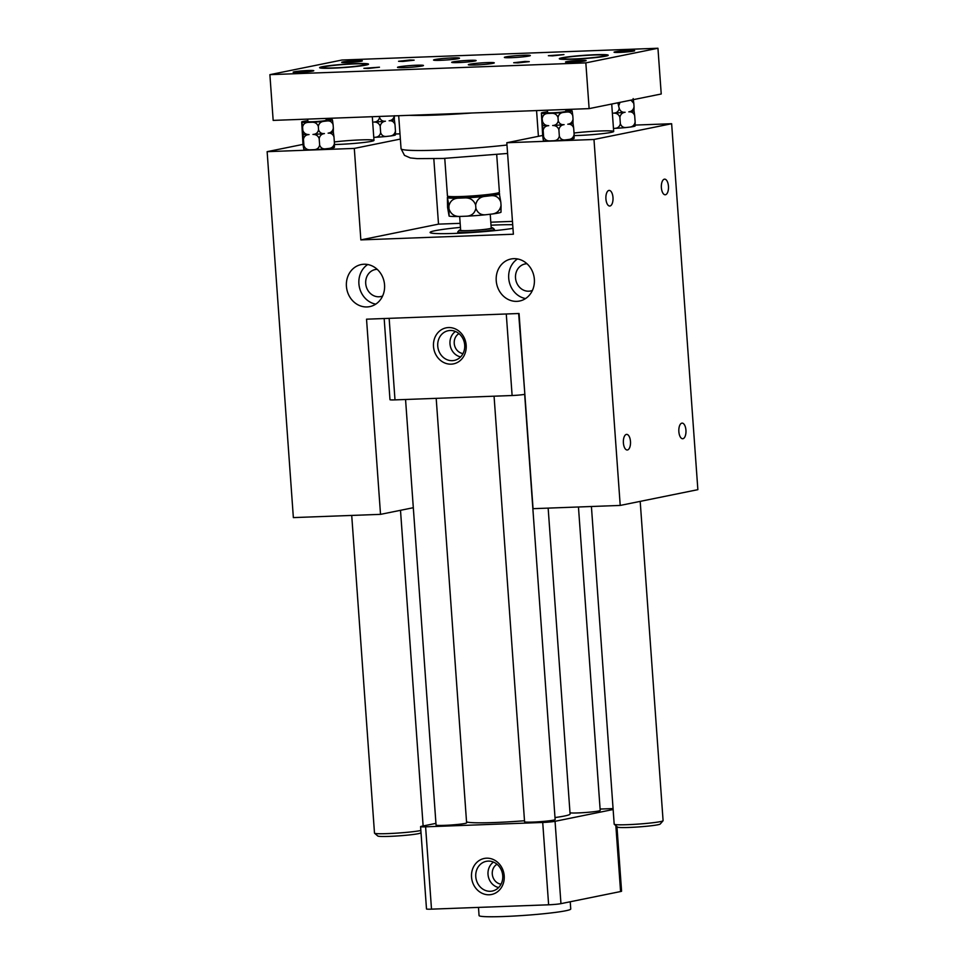 <?xml version="1.0" encoding="UTF-8"?>
<svg xmlns="http://www.w3.org/2000/svg" width="965" height="965" viewBox="0 0 965 965"><rect width="100%" height="100%" fill="white"/><g stroke="black" fill="none" stroke-linecap="round" stroke-linejoin="round"><path stroke-width="1.45" d="M491.185 227.619A16.851 1.122 175.9 0 1 492.705 227.897L494.345 229.308A18.383 1.23 175.9 0 1 494.394 229.393A18.383 1.23 175.9 0 1 492.391 230.092A18.383 1.23 175.9 0 1 467.736 232.396A18.383 1.23 175.9 0 1 457.712 232.022A18.383 1.23 175.9 0 1 457.748 231.938L459.159 230.309A16.851 1.122 175.9 0 1 460.631 229.803M492.705 227.897A16.851 1.122 175.9 0 1 485.238 229.453A16.851 1.122 175.9 0 1 468.315 230.732A16.851 1.122 175.9 0 1 459.159 230.309M490.232 214.242L491.221 228.078A15.319 1.025 175.9 0 1 489.557 228.669A15.319 1.025 175.9 0 1 469.014 230.587A15.319 1.025 175.9 0 1 460.655 230.273L459.666 216.45M449.159 209.333C451.041 214.206 454.551 216.57 459.726 216.45A26.32 1.749 175.9 0 1 449.099 216.112L448.918 206.003L447.398 197.343L447.579 207.439L449.099 216.112M475.89 208.344C477.675 213.096 481.004 215.231 485.865 214.737A26.32 1.749 175.9 0 1 466.409 216.196C471.559 215.943 474.72 213.325 475.89 208.344L475.649 205.014C473.779 200.141 470.257 197.777 465.094 197.897L458.411 198.151C453.248 198.404 450.088 201.022 448.918 206.003M500.992 212.228A26.32 1.749 175.9 0 1 492.15 214.013C496.999 213.398 499.967 210.539 501.052 205.448L500.992 212.228M485.865 214.737L492.15 214.013M459.726 216.45L466.409 216.196M498.531 193.314A26.32 1.749 -4.1 0 1 499.279 193.458L500.811 202.119C499.026 197.367 495.696 195.232 490.835 195.726L484.551 196.438C479.702 197.065 476.734 199.924 475.649 205.014M500.811 202.119L501.052 205.448M490.835 195.726A26.32 1.749 -4.1 0 0 499.677 193.929M448.472 196.896A26.32 1.749 -4.1 0 0 447.398 197.343M447.796 197.813A26.32 1.749 -4.1 0 0 458.411 198.151M465.094 197.897A26.32 1.749 -4.1 0 0 484.551 196.438M420.873 830.515A24.511 1.628 175.9 0 1 420.728 830.539A24.511 1.628 175.9 0 1 394.094 833.302A24.511 1.628 175.9 0 1 374.553 833.217L377.822 836.028A21.447 1.435 -4.1 0 0 394.914 836.112A21.447 1.435 -4.1 0 0 418.231 833.7A21.447 1.435 -4.1 0 0 420.511 832.964L421.005 832.409M614.247 824.279L617.516 827.101A21.447 1.435 -4.1 0 0 634.608 827.186A21.447 1.435 -4.1 0 0 657.913 824.761A21.447 1.435 -4.1 0 0 660.205 824.038L663.039 820.781A24.511 1.628 175.9 0 1 660.422 821.613A24.511 1.628 175.9 0 1 633.788 824.375A24.511 1.628 175.9 0 1 614.247 824.279A24.511 1.628 175.9 0 1 614.186 824.182L591.412 506.504M444.756 158.405L447.446 195.967A26.043 1.737 -4.1 0 0 447.519 196.076L449.147 197.487A24.511 1.628 -4.1 0 0 468.688 197.584A24.511 1.628 -4.1 0 0 495.322 194.821A24.511 1.628 -4.1 0 0 497.94 193.989L499.363 192.361A26.043 1.737 -4.1 0 0 499.412 192.24L496.71 154.677M547.408 110.179L547.589 112.628A9.192 0.615 -4.1 0 0 552.595 112.821A9.192 0.615 -4.1 0 0 565.924 111.313L565.792 109.491M307.726 119.105L307.895 121.554A9.192 0.615 -4.1 0 0 312.901 121.747A9.192 0.615 -4.1 0 0 326.23 120.239L326.11 118.43M374.553 833.217A24.511 1.628 175.9 0 1 374.492 833.109L351.718 515.431M640.193 501.378L663.088 820.672A24.511 1.628 175.9 0 1 663.039 820.781M325.012 66.633A21.447 1.435 175.9 0 1 348.317 64.209A21.447 1.435 175.9 0 1 365.409 64.293A21.447 1.435 175.9 0 1 363.142 65.21A21.447 1.435 175.9 0 1 338.438 67.707A21.447 1.435 175.9 0 1 322.72 67.357A21.447 1.435 175.9 0 1 325.012 66.633M564.694 57.695A21.447 1.435 175.9 0 1 588.011 55.282A21.447 1.435 175.9 0 1 605.103 55.367A21.447 1.435 175.9 0 1 602.836 56.272A21.447 1.435 175.9 0 1 578.131 58.769A21.447 1.435 175.9 0 1 562.414 58.419A21.447 1.435 175.9 0 1 564.694 57.695M447.519 196.076A26.043 1.737 -4.1 0 0 468.278 196.184A26.043 1.737 -4.1 0 0 496.577 193.241A26.043 1.737 -4.1 0 0 499.363 192.361M409.196 115.33A68.949 4.596 -4.1 0 0 471.776 113.002M355.168 63.666A24.511 1.628 175.9 0 1 368.473 64.281A24.511 1.628 175.9 0 1 332.985 68.165A24.511 1.628 175.9 0 1 319.68 67.779A24.511 1.628 175.9 0 1 330.561 65.511A24.511 1.628 175.9 0 1 355.168 63.666M452.428 57.912A13.028 0.869 175.9 0 1 459.497 58.238A13.028 0.869 175.9 0 1 440.643 60.312A13.028 0.869 175.9 0 1 433.575 60.095A13.028 0.869 175.9 0 1 439.352 58.901A13.028 0.869 175.9 0 1 452.428 57.912M416.373 65.234A13.028 0.869 175.9 0 1 423.454 65.56A13.028 0.869 175.9 0 1 404.588 67.622A13.028 0.869 175.9 0 1 397.532 67.417A13.028 0.869 175.9 0 1 403.298 66.223A13.028 0.869 175.9 0 1 416.373 65.234M523.247 55.282A13.028 0.869 175.9 0 1 530.316 55.608A13.028 0.869 175.9 0 1 511.462 57.671A13.028 0.869 175.9 0 1 504.393 57.466A13.028 0.869 175.9 0 1 510.171 56.26A13.028 0.869 175.9 0 1 523.247 55.282M469.46 60.325A12.256 0.82 175.9 0 1 476.119 60.638A12.256 0.82 175.9 0 1 458.375 62.58A12.256 0.82 175.9 0 1 451.729 62.387A12.256 0.82 175.9 0 1 457.157 61.253A12.256 0.82 175.9 0 1 469.46 60.325M487.192 62.592A13.028 0.869 175.9 0 1 494.261 62.918A13.028 0.869 175.9 0 1 475.407 64.993A13.028 0.869 175.9 0 1 468.351 64.776A13.028 0.869 175.9 0 1 474.117 63.581A13.028 0.869 175.9 0 1 487.192 62.592M594.862 54.74A24.511 1.628 175.9 0 1 608.167 55.343A24.511 1.628 175.9 0 1 572.667 59.239A24.511 1.628 175.9 0 1 559.374 58.841A24.511 1.628 175.9 0 1 570.243 56.585A24.511 1.628 175.9 0 1 594.862 54.74M298.788 72.399A10.338 0.688 175.9 0 1 293.155 72.194A10.338 0.688 175.9 0 1 308.149 70.505A10.338 0.688 175.9 0 1 313.782 70.71A10.338 0.688 175.9 0 1 298.788 72.399M347.316 62.556A10.338 0.688 175.9 0 1 341.682 62.339A10.338 0.688 175.9 0 1 356.676 60.65A10.338 0.688 175.9 0 1 362.309 60.867A10.338 0.688 175.9 0 1 347.316 62.556M402.815 61.446L398.557 61.29L409.884 60.011L414.142 60.168L402.815 61.446M368.147 68.479L363.889 68.322L379.474 67.2L368.147 68.479M552.619 55.861L548.361 55.705L563.946 54.583L552.619 55.861M619.687 52.399A10.338 0.688 175.9 0 1 614.054 52.194A10.338 0.688 175.9 0 1 629.047 50.506A10.338 0.688 175.9 0 1 634.693 50.711A10.338 0.688 175.9 0 1 619.687 52.399M517.952 62.894L513.694 62.737L525.02 61.458L529.278 61.627L517.952 62.894M571.159 62.255A10.338 0.688 175.9 0 1 565.526 62.05A10.338 0.688 175.9 0 1 580.52 60.349A10.338 0.688 175.9 0 1 586.153 60.566A10.338 0.688 175.9 0 1 571.159 62.255M269.886 74.655L585.839 62.882L589.12 108.623L273.167 120.396L269.886 74.655L341.996 60.023L657.949 48.25L585.839 62.882M657.949 48.25L661.23 93.991L589.12 108.623M478.483 907.402L479.062 915.568A45.958 3.064 -4.1 0 0 514.321 916.026A45.958 3.064 -4.1 0 0 565.767 910.755A45.958 3.064 -4.1 0 0 570.749 908.994L570.231 901.756M501.052 884.193A10.651 9.445 78.5 0 1 492.488 875.545A10.651 9.445 78.5 0 1 496.999 864.242M493.501 862.095A13.872 12.304 -101.5 0 0 488.29 876.389A13.872 12.304 -101.5 0 0 498.664 887.523M490.341 891.286A15.163 13.45 78.5 0 1 475.805 877.028A15.163 13.45 78.5 0 1 487.59 861.142A15.163 13.45 78.5 0 1 488.181 861.106A15.163 13.45 78.5 0 1 502.5 873.856A15.163 13.45 78.5 0 1 493.585 890.707A15.163 13.45 78.5 0 1 490.341 891.286M489.183 894.772A18.383 16.308 -101.5 0 0 504.213 875.87A18.383 16.308 -101.5 0 0 486.565 858.187A18.383 16.308 -101.5 0 0 471.535 877.089A18.383 16.308 -101.5 0 0 489.183 894.772M431.5 909.151L425.601 826.824A9.192 0.615 175.9 0 1 420.583 826.631L426.494 908.97A9.192 0.615 -4.1 0 0 431.5 909.151L548.627 904.796A9.192 0.615 -4.1 0 0 560.955 903.65L620.579 891.539A9.192 0.615 -4.1 0 0 621.581 891.19L616.949 826.619M420.583 826.631A9.192 0.615 175.9 0 1 421.584 826.281L435.939 823.362M613.065 808.61A9.192 0.615 175.9 0 0 610.664 808.67L600.109 809.056M425.601 826.824L542.716 822.457L548.627 904.796M463.019 353.576A10.651 9.445 78.5 0 1 454.443 344.927A10.651 9.445 78.5 0 1 458.966 333.613M455.468 331.478A13.872 12.304 -101.5 0 0 450.257 345.772A13.872 12.304 -101.5 0 0 460.619 356.905M560.955 903.65L555.056 821.312L613.125 809.514M555.056 821.312A9.192 0.615 175.9 0 1 542.716 822.457M466.541 821.842A52.086 3.474 -4.1 0 0 524.502 820.745M554.996 817.56A52.086 3.474 -4.1 0 0 564.441 816.016A52.086 3.474 -4.1 0 0 570.086 814.014L548.156 508.109M436.192 398.352L466.614 822.868A15.319 1.025 175.9 0 1 464.961 823.459A15.319 1.025 175.9 0 1 447.808 825.208A15.319 1.025 175.9 0 1 436.059 825.063L405.553 399.486M524.658 394.323L555.14 819.575A15.319 1.025 175.9 0 1 553.476 820.154A15.319 1.025 175.9 0 1 536.335 821.915A15.319 1.025 175.9 0 1 524.574 821.758L494.068 396.193M578.457 506.987L600.206 810.419A15.319 1.025 175.9 0 1 598.541 811.01A15.319 1.025 175.9 0 1 582.993 812.675A15.319 1.025 175.9 0 1 570.001 812.807M452.308 360.669A15.163 13.45 78.5 0 1 437.772 346.411A15.163 13.45 78.5 0 1 449.545 330.525A15.163 13.45 78.5 0 1 450.148 330.488A15.163 13.45 78.5 0 1 464.467 343.226A15.163 13.45 78.5 0 1 455.552 360.09A15.163 13.45 78.5 0 1 452.308 360.669M451.15 364.155A18.383 16.308 -101.5 0 0 466.179 345.253A18.383 16.308 -101.5 0 0 448.532 327.557A18.383 16.308 -101.5 0 0 433.502 346.471A18.383 16.308 -101.5 0 0 451.15 364.155M394.323 119.708L394.999 124.533C393.937 121.735 391.983 120.48 389.124 120.77A15.476 1.037 -4.1 0 0 394.323 119.708L394.359 115.728C393.732 118.719 391.983 120.396 389.124 120.77M385.433 121.192C382.574 121.566 380.837 123.243 380.198 126.234C379.088 123.375 377.026 121.976 373.986 122.048A15.476 1.037 -4.1 0 0 385.433 121.192C382.574 121.481 380.62 120.227 379.571 117.428L379.498 116.439M373.986 122.048C377.013 121.904 378.883 120.36 379.571 117.428M634.017 110.782L634.68 115.607C633.631 112.808 631.677 111.554 628.818 111.844A15.476 1.037 -4.1 0 0 634.017 110.782L634.053 106.801C633.414 109.793 631.677 111.47 628.818 111.844M625.115 112.266C622.268 112.628 620.519 114.316 619.892 117.308C618.782 114.437 616.707 113.05 613.68 113.122A15.476 1.037 -4.1 0 0 625.115 112.266C622.256 112.555 620.302 111.301 619.253 108.502L617.853 102.797M613.68 113.122C616.707 112.965 618.565 111.433 619.253 108.502M633.149 98.587L633.812 103.4L630.977 100.131M620 102.362L619.011 105.101M573.005 123.17L573.668 127.983C572.619 125.185 570.665 123.93 567.806 124.22A15.476 1.037 -4.1 0 0 573.005 123.17L573.041 119.177C572.402 122.181 570.665 123.858 567.806 124.22M547.529 111.807L546.576 111.916A15.476 1.037 -4.1 0 0 541.377 112.977L542.68 135.607L543.343 140.42L543.609 136.716C544.718 139.575 546.781 140.974 549.821 140.902A15.476 1.037 175.9 0 1 543.585 140.697M548.735 125.655C545.695 125.8 543.838 127.344 543.15 130.275L542.487 125.45A15.476 1.037 -4.1 0 0 548.735 125.655C545.695 125.727 543.621 124.328 542.523 121.469L541.377 112.977M564.103 124.642C561.256 125.016 559.507 126.692 558.88 129.684C557.77 126.825 555.707 125.426 552.668 125.51A15.476 1.037 -4.1 0 0 564.103 124.642C561.244 124.931 559.29 123.677 558.24 120.878L557.999 117.489C556.902 114.63 554.827 113.231 551.787 113.303L547.855 113.448C544.827 113.605 542.969 115.149 542.282 118.08M552.668 125.51C555.695 125.354 557.553 123.809 558.24 120.878M542.487 125.45L542.523 121.469M572.136 110.963L572.8 115.788C571.75 112.989 569.796 111.735 566.938 112.024A15.476 1.037 -4.1 0 0 572.136 110.963L571.895 110.686A15.476 1.037 -4.1 0 0 565.864 110.492M541.606 113.255A15.476 1.037 -4.1 0 0 547.855 113.448M551.787 113.303A15.476 1.037 -4.1 0 0 563.234 112.447C560.375 112.821 558.639 114.497 557.999 117.489M566.938 112.024L563.234 112.447M333.323 132.096L333.987 136.921C332.937 134.111 330.971 132.856 328.124 133.146C330.971 132.784 332.72 131.107 333.347 128.116L333.323 132.096A15.476 1.037 175.9 0 1 328.124 133.146M307.835 120.746L306.894 120.854A15.476 1.037 -4.1 0 0 301.695 121.904L302.998 144.533L303.891 149.635L303.927 145.643C305.024 148.514 307.099 149.901 310.139 149.828A15.476 1.037 175.9 0 1 303.891 149.635M309.041 134.581C306.014 134.726 304.144 136.27 303.456 139.201L302.829 130.396C303.939 133.267 306.002 134.654 309.041 134.581A15.476 1.037 175.9 0 1 302.793 134.376M324.421 133.58C321.562 133.942 319.825 135.619 319.186 138.61C318.088 135.751 316.013 134.364 312.974 134.437C316.001 134.28 317.871 132.736 318.559 129.817C319.608 132.615 321.562 133.87 324.421 133.58A15.476 1.037 175.9 0 1 312.974 134.437M332.443 119.901L333.106 124.714C332.056 121.916 330.102 120.661 327.244 120.951A15.476 1.037 -4.1 0 0 332.443 119.901L332.213 119.624A15.476 1.037 -4.1 0 0 326.182 119.419M308.173 122.386C305.133 122.531 303.275 124.075 302.588 127.006L301.924 122.181A15.476 1.037 -4.1 0 0 308.173 122.386L312.105 122.241A15.476 1.037 -4.1 0 0 323.54 121.373C320.694 121.747 318.945 123.423 318.317 126.415C317.208 123.556 315.133 122.157 312.105 122.241M327.244 120.951L323.54 121.373M532.415 290.417A13.787 12.231 78.5 0 1 530.521 290.996A13.787 12.231 78.5 0 1 515.793 279.91A13.787 12.231 78.5 0 1 525.032 263.964A13.787 12.231 78.5 0 1 526.794 263.759A13.787 12.231 78.5 0 1 526.999 263.747M382.61 296.002A13.787 12.231 78.5 0 1 380.717 296.569A13.787 12.231 78.5 0 1 365.988 285.495A13.787 12.231 78.5 0 1 375.228 269.549A13.787 12.231 78.5 0 1 376.989 269.332A13.787 12.231 78.5 0 1 377.194 269.332M506.275 313.987L512.113 395.517L394.999 399.884L389.148 318.341M380.656 132.675C381.706 135.474 383.66 136.728 386.519 136.439A15.476 1.037 175.9 0 1 375.083 137.295C378.111 137.151 379.969 135.607 380.656 132.675L380.198 126.234M395.457 130.975L395.421 134.955A15.476 1.037 175.9 0 1 390.222 136.017C393.081 135.655 394.818 133.966 395.457 130.975L394.999 124.533M375.083 137.295L373.769 137.344M390.222 136.017L386.519 136.439M620.35 123.749C621.4 126.548 623.354 127.802 626.213 127.513A15.476 1.037 175.9 0 1 614.765 128.369C617.805 128.212 619.663 126.68 620.35 123.749L619.892 117.308M635.139 122.048L635.115 126.029A15.476 1.037 175.9 0 1 629.916 127.091C632.763 126.717 634.512 125.04 635.139 122.048L634.68 115.607M633.812 103.4L634.053 106.801M614.765 128.369L613.463 128.417M629.916 127.091L626.213 127.513M559.338 136.125C560.388 138.936 562.342 140.19 565.201 139.901A15.476 1.037 175.9 0 1 553.753 140.757C556.793 140.601 558.651 139.056 559.338 136.125L558.88 129.684M574.139 134.437L574.103 138.417A15.476 1.037 175.9 0 1 568.904 139.467C571.75 139.105 573.5 137.428 574.139 134.437L573.668 127.983M572.8 115.788L573.041 119.177M543.609 136.716L543.15 130.275M553.753 140.757L549.821 140.902M568.904 139.467L565.201 139.901M334.445 143.363L334.409 147.343A15.476 1.037 175.9 0 1 329.21 148.405C332.069 148.031 333.806 146.354 334.445 143.363L333.987 136.921M319.644 145.064C320.694 147.862 322.648 149.117 325.507 148.827A15.476 1.037 175.9 0 1 314.071 149.684C317.099 149.527 318.957 147.995 319.644 145.064L319.186 138.61M302.829 130.396L302.588 127.006M303.927 145.643L303.456 139.201M314.071 149.684L310.139 149.828M318.559 129.817L318.317 126.415M329.21 148.405L325.507 148.827M333.106 124.714L333.347 128.116M512.958 228.343A45.958 3.064 175.9 0 1 461.825 233.108A45.958 3.064 175.9 0 1 430.101 232.469A45.958 3.064 175.9 0 1 435.082 230.695A45.958 3.064 175.9 0 1 460.45 227.39M491.016 225.207A45.958 3.064 175.9 0 1 512.705 224.724M384.167 318.534L389.981 399.691A9.192 0.615 -4.1 0 0 394.999 399.884M524.851 394.287L518.651 313.516M512.113 395.517A9.192 0.615 -4.1 0 0 524.441 394.371M334.348 141.952A24.511 1.628 175.9 0 1 360.126 139.925A24.511 1.628 175.9 0 1 373.986 140.407A24.511 1.628 175.9 0 1 371.332 141.348A24.511 1.628 175.9 0 1 334.517 144.521M574.03 133.025A24.511 1.628 175.9 0 1 599.808 130.999A24.511 1.628 175.9 0 1 613.68 131.469A24.511 1.628 175.9 0 1 611.014 132.41A24.511 1.628 175.9 0 1 574.199 135.595M682.955 438.701A7.817 3.571 -92.1 0 1 682.689 438.737A7.817 3.571 -92.1 0 1 678.841 431.355A7.817 3.571 -92.1 0 1 681.845 423.153A7.817 3.571 -92.1 0 1 682.11 423.116A7.817 3.571 -92.1 0 1 685.958 430.499A7.817 3.571 -92.1 0 1 682.955 438.701M627.491 449.967A7.817 3.571 -92.1 0 1 627.226 449.992A7.817 3.571 -92.1 0 1 623.378 442.609A7.817 3.571 -92.1 0 1 626.381 434.407A7.817 3.571 -92.1 0 1 626.647 434.383A7.817 3.571 -92.1 0 1 630.495 441.765A7.817 3.571 -92.1 0 1 627.491 449.967M610.001 206.003A7.817 3.571 -92.1 0 1 609.735 206.028A7.817 3.571 -92.1 0 1 605.899 198.645A7.817 3.571 -92.1 0 1 608.891 190.443A7.817 3.571 -92.1 0 1 609.156 190.419A7.817 3.571 -92.1 0 1 613.004 197.801A7.817 3.571 -92.1 0 1 610.001 206.003M665.476 194.737A7.817 3.571 -92.1 0 1 665.199 194.773A7.817 3.571 -92.1 0 1 661.363 187.391A7.817 3.571 -92.1 0 1 664.354 179.188A7.817 3.571 -92.1 0 1 664.62 179.152A7.817 3.571 -92.1 0 1 668.468 186.534A7.817 3.571 -92.1 0 1 665.476 194.737M433.816 158.73L438.508 224.133L460.16 223.337M490.799 222.191L512.463 221.383M635.26 125.076L671.64 123.725L697.864 489.665L620.218 505.431L533.054 508.676L519.061 313.504L366.531 319.186L380.524 514.357L413.31 507.711M395.566 134.002L399.993 133.845M525.563 298.559A21.447 19.023 78.5 0 1 509.134 281.261A21.447 19.023 78.5 0 1 517.517 258.934M375.759 304.132A21.447 19.023 78.5 0 1 359.33 286.846A21.447 19.023 78.5 0 1 367.713 264.519M380.524 514.357L293.36 517.602L267.136 151.662L354.3 148.417L360.85 239.899L513.38 234.218L506.818 142.736L593.982 139.479L671.64 123.725M593.982 139.479L620.218 505.431M267.136 151.662L302.986 144.388M513.766 258.668A21.447 19.023 78.5 0 1 534.2 277.763A21.447 19.023 78.5 0 1 519.568 301.032A21.447 19.023 78.5 0 1 496.649 283.794A21.447 19.023 78.5 0 1 511.028 258.994A21.447 19.023 78.5 0 1 513.766 258.668M363.962 264.241A21.447 19.023 78.5 0 1 384.396 283.336A21.447 19.023 78.5 0 1 369.764 306.617A21.447 19.023 78.5 0 1 346.845 289.379A21.447 19.023 78.5 0 1 361.224 264.567A21.447 19.023 78.5 0 1 363.962 264.241M354.3 148.417L400.366 139.069M438.508 224.133L360.85 239.899M506.818 142.736L542.668 135.45M507.59 153.447L443.128 158.465L417.133 158.622L410.354 157.934L404.492 155.377L401.054 148.719A68.949 4.596 -4.1 0 0 438.629 150.118A68.949 4.596 -4.1 0 0 506.987 145.015M615.851 825.678L620.579 891.539M457.712 232.022L457.808 233.289M494.394 229.393L494.478 230.659M538.41 136.318L536.564 110.589M401.054 148.719L398.69 115.728M372.297 116.705L373.986 140.407M400.499 510.304L423.128 825.968M322.72 67.357L321.984 68.201M365.409 64.293L366.266 65.017M611.714 104.039L613.68 131.469M562.414 58.419L561.678 59.263M605.103 55.367L605.948 56.091"/></g></svg>
